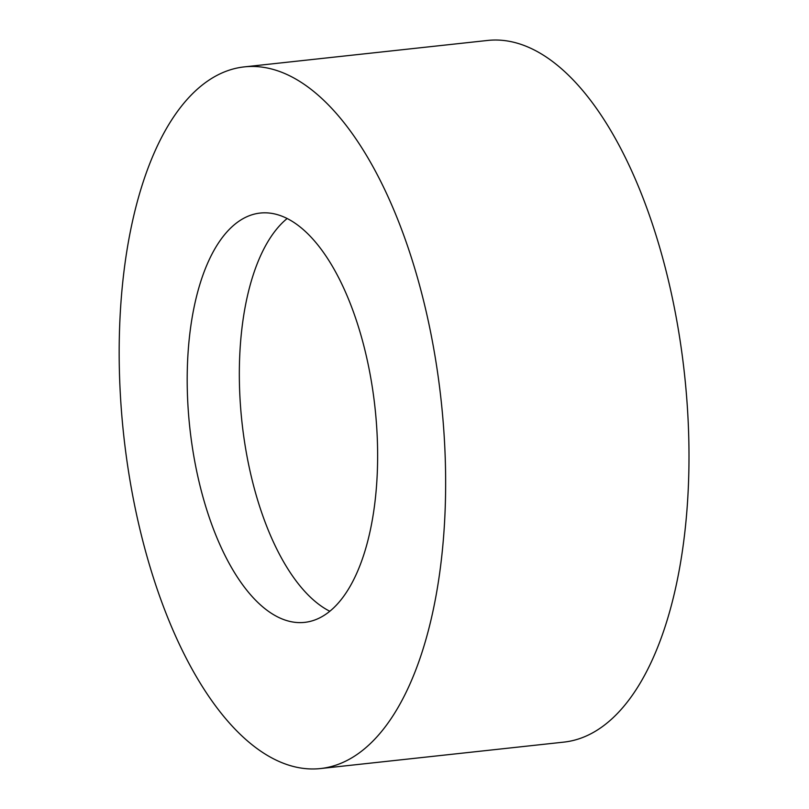 <?xml version="1.0" encoding="UTF-8"?>
<svg xmlns="http://www.w3.org/2000/svg" width="809" height="809" viewBox="0 0 809 809"><rect width="100%" height="100%" fill="white"/><g stroke="black" fill="none" stroke-linecap="round" stroke-linejoin="round"><path stroke-width="1.21" d="M203.281 498.152A205.86 93.136 83.8 0 1 260.185 213.06A205.86 93.136 83.8 0 1 375.002 407.655A205.86 93.136 83.8 0 1 304.639 622.374A205.86 93.136 83.8 0 1 203.281 498.152M146.763 555.601A352.896 159.666 83.8 0 1 244.298 66.884A352.896 159.666 83.8 0 1 441.138 400.475A352.896 159.666 83.8 0 1 320.516 768.55A352.896 159.666 83.8 0 1 146.763 555.601M244.298 66.884L487.645 40.45A352.896 159.666 83.8 0 1 684.485 374.041A352.896 159.666 83.8 0 1 563.863 742.116L320.516 768.55M329.809 611.26A205.86 93.136 83.8 0 1 255.422 492.489A205.86 93.136 83.8 0 1 287.155 218.511"/></g></svg>
